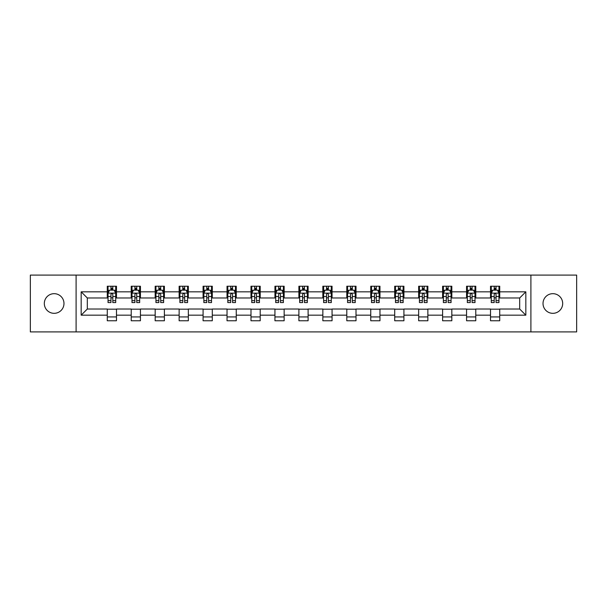<?xml version="1.0" encoding="UTF-8"?>
<svg xmlns="http://www.w3.org/2000/svg" width="607" height="607" viewBox="0 0 607 607"><rect width="100%" height="100%" fill="white"/><g stroke="black" fill="none" stroke-linecap="round" stroke-linejoin="round"><path stroke-width="0.91" d="M552.848 293.674A9.826 9.826 0 0 0 543.022 303.5A9.826 9.826 0 0 0 552.848 313.326A9.826 9.826 0 0 0 562.681 303.5A9.826 9.826 0 0 0 552.848 293.674M54.152 293.674A9.826 9.826 0 0 0 44.319 303.5A9.826 9.826 0 0 0 54.152 313.326A9.826 9.826 0 0 0 63.978 303.5A9.826 9.826 0 0 0 54.152 293.674M530.897 331.908L576.65 331.908L576.65 275.092L530.897 275.092L530.897 331.908L76.103 331.908L76.103 275.092L30.35 275.092L30.35 331.908L76.103 331.908M530.897 275.092L76.103 275.092M499.728 291.83L499.728 286.223L490.517 286.223L490.517 291.83L475.774 291.83L475.774 286.223L466.563 286.223L466.563 291.83L451.82 291.83L451.82 286.223L442.609 286.223L442.609 291.83L427.867 291.83L427.867 286.223L418.655 286.223L418.655 291.83L403.913 291.83L403.913 286.223L394.702 286.223L394.702 291.83L379.967 291.83L379.967 286.223L370.748 286.223L370.748 291.83L356.013 291.83L356.013 286.223L346.802 286.223L346.802 291.83L332.059 291.83L332.059 286.223L322.848 286.223L322.848 291.83L308.106 291.83L308.106 286.223L298.894 286.223L298.894 291.83L284.152 291.83L284.152 286.223L274.941 286.223L274.941 291.83L260.198 291.83L260.198 286.223L250.987 286.223L250.987 291.83L236.252 291.83L236.252 286.223L227.033 286.223L227.033 291.83L212.298 291.83L212.298 286.223L203.087 286.223L203.087 291.83L188.345 291.83L188.345 286.223L179.133 286.223L179.133 291.83L164.391 291.83L164.391 286.223L155.18 286.223L155.18 291.83L140.437 291.83L140.437 286.223L131.226 286.223L131.226 291.83L116.483 291.83L116.483 286.223L107.272 286.223L107.272 291.83L81.171 291.83L81.171 315.17L87.317 309.024L107.272 309.024L107.272 320.777L116.483 320.777L116.483 309.024L131.226 309.024L131.226 320.777L140.437 320.777L140.437 309.024L155.18 309.024L155.18 320.777L164.391 320.777L164.391 309.024L179.133 309.024L179.133 320.777L188.345 320.777L188.345 309.024L203.087 309.024L203.087 320.777L212.298 320.777L212.298 309.024L227.033 309.024L227.033 320.777L236.252 320.777L236.252 309.024L250.987 309.024L250.987 320.777L260.198 320.777L260.198 309.024L274.941 309.024L274.941 320.777L284.152 320.777L284.152 309.024L298.894 309.024L298.894 320.777L308.106 320.777L308.106 309.024L322.848 309.024L322.848 320.777L332.059 320.777L332.059 309.024L346.802 309.024L346.802 320.777L356.013 320.777L356.013 309.024L370.748 309.024L370.748 320.777L379.967 320.777L379.967 309.024L394.702 309.024L394.702 320.777L403.913 320.777L403.913 309.024L418.655 309.024L418.655 320.777L427.867 320.777L427.867 309.024L442.609 309.024L442.609 320.777L451.82 320.777L451.82 309.024L466.563 309.024L466.563 320.777L475.774 320.777L475.774 309.024L490.517 309.024L490.517 320.777L499.728 320.777L499.728 309.024L519.683 309.024L519.683 297.976L499.728 297.976L499.728 291.83L525.829 291.83L525.829 315.17L499.728 315.17M490.517 315.17L475.774 315.17M466.563 315.17L451.82 315.17M442.609 315.17L427.867 315.17M418.655 315.17L403.913 315.17M394.702 315.17L379.967 315.17M370.748 315.17L356.013 315.17M346.802 315.17L332.059 315.17M322.848 315.17L308.106 315.17M298.894 315.17L284.152 315.17M274.941 315.17L260.198 315.17M250.987 315.17L236.252 315.17M227.033 315.17L212.298 315.17M203.087 315.17L188.345 315.17M179.133 315.17L164.391 315.17M155.18 315.17L140.437 315.17M131.226 315.17L116.483 315.17M107.272 315.17L81.171 315.17M490.517 291.83L490.517 297.976L475.774 297.976L475.774 291.83M466.563 291.83L466.563 297.976L451.82 297.976L451.82 291.83M442.609 291.83L442.609 297.976L427.867 297.976L427.867 291.83M418.655 291.83L418.655 297.976L403.913 297.976L403.913 291.83M394.702 291.83L394.702 297.976L379.967 297.976L379.967 291.83M370.748 291.83L370.748 297.976L356.013 297.976L356.013 291.83M346.802 291.83L346.802 297.976L332.059 297.976L332.059 291.83M322.848 291.83L322.848 297.976L308.106 297.976L308.106 291.83M298.894 291.83L298.894 297.976L284.152 297.976L284.152 291.83M274.941 291.83L274.941 297.976L260.198 297.976L260.198 291.83M250.987 291.83L250.987 297.976L236.252 297.976L236.252 291.83M227.033 291.83L227.033 297.976L212.298 297.976L212.298 291.83M203.087 291.83L203.087 297.976L188.345 297.976L188.345 291.83M179.133 291.83L179.133 297.976L164.391 297.976L164.391 291.83M155.18 291.83L155.18 297.976L140.437 297.976L140.437 291.83M131.226 291.83L131.226 297.976L116.483 297.976L116.483 291.83M107.272 291.83L107.272 297.976L87.317 297.976L81.171 291.83M87.317 297.976L87.317 309.024M525.829 315.17L519.683 309.024M519.683 297.976L525.829 291.83M107.272 290.063L108.038 290.063M110.96 290.063L112.803 290.063M115.717 290.063L116.483 290.063M107.272 297.817L108.038 297.817M110.96 297.817L112.803 297.817M115.717 297.817L116.483 297.817M107.272 309.183L116.483 309.183M107.272 316.937L116.483 316.937M131.226 309.183L140.437 309.183M131.226 316.937L140.437 316.937M131.226 290.063L131.992 290.063M134.913 290.063L136.757 290.063M139.671 290.063L140.437 290.063M131.226 297.817L131.992 297.817M134.913 297.817L136.757 297.817M139.671 297.817L140.437 297.817M155.18 309.183L164.391 309.183M155.18 316.937L164.391 316.937M155.18 290.063L155.946 290.063M158.867 290.063L160.703 290.063M163.624 290.063L164.391 290.063M155.18 297.817L155.946 297.817M158.867 297.817L160.703 297.817M163.624 297.817L164.391 297.817M179.133 309.183L188.345 309.183M179.133 316.937L188.345 316.937M179.133 290.063L179.9 290.063M182.813 290.063L184.657 290.063M187.578 290.063L188.345 290.063M179.133 297.817L179.9 297.817M182.813 297.817L184.657 297.817M187.578 297.817L188.345 297.817M203.087 309.183L212.298 309.183M203.087 316.937L212.298 316.937M203.087 290.063L203.853 290.063M206.767 290.063L208.611 290.063M211.532 290.063L212.298 290.063M203.087 297.817L203.853 297.817M206.767 297.817L208.611 297.817M211.532 297.817L212.298 297.817M227.033 309.183L236.252 309.183M227.033 316.937L236.252 316.937M227.033 290.063L227.807 290.063M230.721 290.063L232.564 290.063M235.478 290.063L236.252 290.063M227.033 297.817L227.807 297.817M230.721 297.817L232.564 297.817M235.478 297.817L236.252 297.817M250.987 309.183L260.198 309.183M250.987 316.937L260.198 316.937M250.987 290.063L251.753 290.063M254.674 290.063L256.518 290.063M259.432 290.063L260.198 290.063M250.987 297.817L251.753 297.817M254.674 297.817L256.518 297.817M259.432 297.817L260.198 297.817M274.941 309.183L284.152 309.183M274.941 316.937L284.152 316.937M274.941 290.063L275.707 290.063M278.628 290.063L280.472 290.063M283.386 290.063L284.152 290.063M274.941 297.817L275.707 297.817M278.628 297.817L280.472 297.817M283.386 297.817L284.152 297.817M298.894 309.183L308.106 309.183M298.894 316.937L308.106 316.937M298.894 290.063L299.661 290.063M302.582 290.063L304.418 290.063M307.339 290.063L308.106 290.063M298.894 297.817L299.661 297.817M302.582 297.817L304.418 297.817M307.339 297.817L308.106 297.817M322.848 309.183L332.059 309.183M322.848 316.937L332.059 316.937M322.848 290.063L323.614 290.063M326.528 290.063L328.372 290.063M331.293 290.063L332.059 290.063M322.848 297.817L323.614 297.817M326.528 297.817L328.372 297.817M331.293 297.817L332.059 297.817M346.802 309.183L356.013 309.183M346.802 316.937L356.013 316.937M346.802 290.063L347.568 290.063M350.482 290.063L352.326 290.063M355.247 290.063L356.013 290.063M346.802 297.817L347.568 297.817M350.482 297.817L352.326 297.817M355.247 297.817L356.013 297.817M370.748 309.183L379.967 309.183M370.748 316.937L379.967 316.937M370.748 290.063L371.522 290.063M374.436 290.063L376.279 290.063M379.193 290.063L379.967 290.063M370.748 297.817L371.522 297.817M374.436 297.817L376.279 297.817M379.193 297.817L379.967 297.817M394.702 309.183L403.913 309.183M394.702 316.937L403.913 316.937M394.702 290.063L395.468 290.063M398.389 290.063L400.233 290.063M403.147 290.063L403.913 290.063M394.702 297.817L395.468 297.817M398.389 297.817L400.233 297.817M403.147 297.817L403.913 297.817M418.655 309.183L427.867 309.183M418.655 316.937L427.867 316.937M418.655 290.063L419.422 290.063M422.343 290.063L424.187 290.063M427.1 290.063L427.867 290.063M418.655 297.817L419.422 297.817M422.343 297.817L424.187 297.817M427.1 297.817L427.867 297.817M442.609 309.183L451.82 309.183M442.609 316.937L451.82 316.937M442.609 290.063L443.376 290.063M446.297 290.063L448.133 290.063M451.054 290.063L451.82 290.063M442.609 297.817L443.376 297.817M446.297 297.817L448.133 297.817M451.054 297.817L451.82 297.817M466.563 309.183L475.774 309.183M466.563 316.937L475.774 316.937M466.563 290.063L467.329 290.063M470.243 290.063L472.087 290.063M475.008 290.063L475.774 290.063M466.563 297.817L467.329 297.817M470.243 297.817L472.087 297.817M475.008 297.817L475.774 297.817M490.517 309.183L499.728 309.183M490.517 316.937L499.728 316.937M490.517 290.063L491.283 290.063M494.197 290.063L496.04 290.063M498.962 290.063L499.728 290.063M490.517 297.817L491.283 297.817M494.197 297.817L496.04 297.817M498.962 297.817L499.728 297.817M112.803 288.226L110.96 288.226M115.717 300.655L112.803 300.655L112.803 302.582L115.717 302.582L115.717 293.211L114.184 290.138L109.579 290.138L108.038 293.211L108.038 302.582L110.96 302.582L110.96 300.655L108.038 300.655M108.038 293.211L108.038 286.223M115.717 293.211L115.717 286.223M110.96 290.138L110.96 286.223M112.803 286.223L112.803 290.138M112.803 300.655L112.803 294.365C112.189 293.181 111.574 293.181 110.96 294.365L110.96 300.655M136.757 288.226L134.913 288.226M139.671 300.655L136.757 300.655L136.757 302.582L139.671 302.582L139.671 293.211L138.138 290.138L133.532 290.138L131.992 293.211L131.992 302.582L134.913 302.582L134.913 300.655L131.992 300.655M131.992 293.211L131.992 286.223M139.671 293.211L139.671 286.223M134.913 290.138L134.913 286.223M136.757 286.223L136.757 290.138M136.757 300.655L136.757 294.365C136.143 293.181 135.528 293.181 134.913 294.365L134.913 300.655M160.703 288.226L158.867 288.226M163.624 300.655L160.703 300.655L160.703 302.582L163.624 302.582L163.624 293.211L162.092 290.138L157.479 290.138L155.946 293.211L155.946 302.582L158.867 302.582L158.867 300.655L155.946 300.655M155.946 293.211L155.946 286.223M163.624 293.211L163.624 286.223M158.867 290.138L158.867 286.223M160.703 286.223L160.703 290.138M160.703 300.655L160.703 294.365C160.096 293.181 159.482 293.181 158.867 294.365L158.867 300.655M184.657 288.226L182.813 288.226M187.578 300.655L184.657 300.655L184.657 302.582L187.578 302.582L187.578 293.211L186.038 290.138L181.432 290.138L179.9 293.211L179.9 302.582L182.813 302.582L182.813 300.655L179.9 300.655M179.9 293.211L179.9 286.223M187.578 293.211L187.578 286.223M182.813 290.138L182.813 286.223M184.657 286.223L184.657 290.138M184.657 300.655L184.657 294.365C184.042 293.181 183.428 293.181 182.813 294.365L182.813 300.655M208.611 288.226L206.767 288.226M211.532 300.655L208.611 300.655L208.611 302.582L211.532 302.582L211.532 293.211L209.992 290.138L205.386 290.138L203.853 293.211L203.853 302.582L206.767 302.582L206.767 300.655L203.853 300.655M203.853 293.211L203.853 286.223M211.532 293.211L211.532 286.223M206.767 290.138L206.767 286.223M208.611 286.223L208.611 290.138M208.611 300.655L208.611 294.365C207.996 293.181 207.382 293.181 206.767 294.365L206.767 300.655M232.564 288.226L230.721 288.226M235.478 300.655L232.564 300.655L232.564 302.582L235.478 302.582L235.478 293.211L233.945 290.138L229.34 290.138L227.807 293.211L227.807 302.582L230.721 302.582L230.721 300.655L227.807 300.655M227.807 293.211L227.807 286.223M235.478 293.211L235.478 286.223M230.721 290.138L230.721 286.223M232.564 286.223L232.564 290.138M232.564 300.655L232.564 294.365C231.95 293.181 231.335 293.181 230.721 294.365L230.721 300.655M256.518 288.226L254.674 288.226M259.432 300.655L256.518 300.655L256.518 302.582L259.432 302.582L259.432 293.211L257.899 290.138L253.294 290.138L251.753 293.211L251.753 302.582L254.674 302.582L254.674 300.655L251.753 300.655M251.753 293.211L251.753 286.223M259.432 293.211L259.432 286.223M254.674 290.138L254.674 286.223M256.518 286.223L256.518 290.138M256.518 300.655L256.518 294.365C255.904 293.181 255.289 293.181 254.674 294.365L254.674 300.655M280.472 288.226L278.628 288.226M283.386 300.655L280.472 300.655L280.472 302.582L283.386 302.582L283.386 293.211L281.853 290.138L277.247 290.138L275.707 293.211L275.707 302.582L278.628 302.582L278.628 300.655L275.707 300.655M275.707 293.211L275.707 286.223M283.386 293.211L283.386 286.223M278.628 290.138L278.628 286.223M280.472 286.223L280.472 290.138M280.472 300.655L280.472 294.365C279.857 293.181 279.243 293.181 278.628 294.365L278.628 300.655M304.418 288.226L302.582 288.226M307.339 300.655L304.418 300.655L304.418 302.582L307.339 302.582L307.339 293.211L305.807 290.138L301.193 290.138L299.661 293.211L299.661 302.582L302.582 302.582L302.582 300.655L299.661 300.655M299.661 293.211L299.661 286.223M307.339 293.211L307.339 286.223M302.582 290.138L302.582 286.223M304.418 286.223L304.418 290.138M304.418 300.655L304.418 294.365C303.811 293.181 303.197 293.181 302.582 294.365L302.582 300.655M328.372 288.226L326.528 288.226M331.293 300.655L328.372 300.655L328.372 302.582L331.293 302.582L331.293 293.211L329.753 290.138L325.147 290.138L323.614 293.211L323.614 302.582L326.528 302.582L326.528 300.655L323.614 300.655M323.614 293.211L323.614 286.223M331.293 293.211L331.293 286.223M326.528 290.138L326.528 286.223M328.372 286.223L328.372 290.138M328.372 300.655L328.372 294.365C327.757 293.181 327.143 293.181 326.528 294.365L326.528 300.655M352.326 288.226L350.482 288.226M355.247 300.655L352.326 300.655L352.326 302.582L355.247 302.582L355.247 293.211L353.706 290.138L349.101 290.138L347.568 293.211L347.568 302.582L350.482 302.582L350.482 300.655L347.568 300.655M347.568 293.211L347.568 286.223M355.247 293.211L355.247 286.223M350.482 290.138L350.482 286.223M352.326 286.223L352.326 290.138M352.326 300.655L352.326 294.365C351.711 293.181 351.096 293.181 350.482 294.365L350.482 300.655M376.279 288.226L374.436 288.226M379.193 300.655L376.279 300.655L376.279 302.582L379.193 302.582L379.193 293.211L377.66 290.138L373.055 290.138L371.522 293.211L371.522 302.582L374.436 302.582L374.436 300.655L371.522 300.655M371.522 293.211L371.522 286.223M379.193 293.211L379.193 286.223M374.436 290.138L374.436 286.223M376.279 286.223L376.279 290.138M376.279 300.655L376.279 294.365C375.665 293.181 375.05 293.181 374.436 294.365L374.436 300.655M400.233 288.226L398.389 288.226M403.147 300.655L400.233 300.655L400.233 302.582L403.147 302.582L403.147 293.211L401.614 290.138L397.008 290.138L395.468 293.211L395.468 302.582L398.389 302.582L398.389 300.655L395.468 300.655M395.468 293.211L395.468 286.223M403.147 293.211L403.147 286.223M398.389 290.138L398.389 286.223M400.233 286.223L400.233 290.138M400.233 300.655L400.233 294.365C399.618 293.181 399.004 293.181 398.389 294.365L398.389 300.655M424.187 288.226L422.343 288.226M427.1 300.655L424.187 300.655L424.187 302.582L427.1 302.582L427.1 293.211L425.568 290.138L420.962 290.138L419.422 293.211L419.422 302.582L422.343 302.582L422.343 300.655L419.422 300.655M419.422 293.211L419.422 286.223M427.1 293.211L427.1 286.223M422.343 290.138L422.343 286.223M424.187 286.223L424.187 290.138M424.187 300.655L424.187 294.365C423.572 293.181 422.958 293.181 422.343 294.365L422.343 300.655M448.133 288.226L446.297 288.226M451.054 300.655L448.133 300.655L448.133 302.582L451.054 302.582L451.054 293.211L449.521 290.138L444.908 290.138L443.376 293.211L443.376 302.582L446.297 302.582L446.297 300.655L443.376 300.655M443.376 293.211L443.376 286.223M451.054 293.211L451.054 286.223M446.297 290.138L446.297 286.223M448.133 286.223L448.133 290.138M448.133 300.655L448.133 294.365C447.526 293.181 446.911 293.181 446.297 294.365L446.297 300.655M472.087 288.226L470.243 288.226M475.008 300.655L472.087 300.655L472.087 302.582L475.008 302.582L475.008 293.211L473.468 290.138L468.862 290.138L467.329 293.211L467.329 302.582L470.243 302.582L470.243 300.655L467.329 300.655M467.329 293.211L467.329 286.223M475.008 293.211L475.008 286.223M470.243 290.138L470.243 286.223M472.087 286.223L472.087 290.138M472.087 300.655L472.087 294.365C471.472 293.181 470.857 293.181 470.243 294.365L470.243 300.655M496.04 288.226L494.197 288.226M498.962 300.655L496.04 300.655L496.04 302.582L498.962 302.582L498.962 293.211L497.421 290.138L492.816 290.138L491.283 293.211L491.283 302.582L494.197 302.582L494.197 300.655L491.283 300.655M491.283 293.211L491.283 286.223M498.962 293.211L498.962 286.223M494.197 290.138L494.197 286.223M496.04 286.223L496.04 290.138M496.04 300.655L496.04 294.365C495.426 293.181 494.811 293.181 494.197 294.365L494.197 300.655M115.679 293.135L108.084 293.135M108.038 290.328L109.488 290.328M114.275 290.328L115.717 290.328M110.96 296.535L108.038 296.535M115.717 296.535L112.803 296.535M112.803 289.198L110.96 289.198M139.633 293.135L132.03 293.135M131.992 290.328L133.441 290.328M138.229 290.328L139.671 290.328M134.913 296.535L131.992 296.535M139.671 296.535L136.757 296.535M136.757 289.198L134.913 289.198M163.587 293.135L155.984 293.135M155.946 290.328L157.388 290.328M162.183 290.328L163.624 290.328M158.867 296.535L155.946 296.535M163.624 296.535L160.703 296.535M160.703 289.198L158.867 289.198M187.54 293.135L179.938 293.135M179.9 290.328L181.341 290.328M186.137 290.328L187.578 290.328M182.813 296.535L179.9 296.535M187.578 296.535L184.657 296.535M184.657 289.198L182.813 289.198M211.494 293.135L203.891 293.135M203.853 290.328L205.295 290.328M210.083 290.328L211.532 290.328M206.767 296.535L203.853 296.535M211.532 296.535L208.611 296.535M208.611 289.198L206.767 289.198M235.44 293.135L227.845 293.135M227.807 290.328L229.249 290.328M234.036 290.328L235.478 290.328M230.721 296.535L227.807 296.535M235.478 296.535L232.564 296.535M232.564 289.198L230.721 289.198M259.394 293.135L251.791 293.135M251.753 290.328L253.202 290.328M257.99 290.328L259.432 290.328M254.674 296.535L251.753 296.535M259.432 296.535L256.518 296.535M256.518 289.198L254.674 289.198M283.348 293.135L275.745 293.135M275.707 290.328L277.149 290.328M281.944 290.328L283.386 290.328M278.628 296.535L275.707 296.535M283.386 296.535L280.472 296.535M280.472 289.198L278.628 289.198M307.301 293.135L299.699 293.135M299.661 290.328L301.102 290.328M305.898 290.328L307.339 290.328M302.582 296.535L299.661 296.535M307.339 296.535L304.418 296.535M304.418 289.198L302.582 289.198M331.255 293.135L323.652 293.135M323.614 290.328L325.056 290.328M329.851 290.328L331.293 290.328M326.528 296.535L323.614 296.535M331.293 296.535L328.372 296.535M328.372 289.198L326.528 289.198M355.209 293.135L347.606 293.135M347.568 290.328L349.01 290.328M353.798 290.328L355.247 290.328M350.482 296.535L347.568 296.535M355.247 296.535L352.326 296.535M352.326 289.198L350.482 289.198M379.155 293.135L371.56 293.135M371.522 290.328L372.964 290.328M377.751 290.328L379.193 290.328M374.436 296.535L371.522 296.535M379.193 296.535L376.279 296.535M376.279 289.198L374.436 289.198M403.109 293.135L395.506 293.135M395.468 290.328L396.917 290.328M401.705 290.328L403.147 290.328M398.389 296.535L395.468 296.535M403.147 296.535L400.233 296.535M400.233 289.198L398.389 289.198M427.062 293.135L419.46 293.135M419.422 290.328L420.863 290.328M425.659 290.328L427.1 290.328M422.343 296.535L419.422 296.535M427.1 296.535L424.187 296.535M424.187 289.198L422.343 289.198M451.016 293.135L443.413 293.135M443.376 290.328L444.817 290.328M449.612 290.328L451.054 290.328M446.297 296.535L443.376 296.535M451.054 296.535L448.133 296.535M448.133 289.198L446.297 289.198M474.97 293.135L467.367 293.135M467.329 290.328L468.771 290.328M473.559 290.328L475.008 290.328M470.243 296.535L467.329 296.535M475.008 296.535L472.087 296.535M472.087 289.198L470.243 289.198M498.916 293.135L491.321 293.135M491.283 290.328L492.725 290.328M497.512 290.328L498.962 290.328M494.197 296.535L491.283 296.535M498.962 296.535L496.04 296.535M496.04 289.198L494.197 289.198"/></g></svg>
